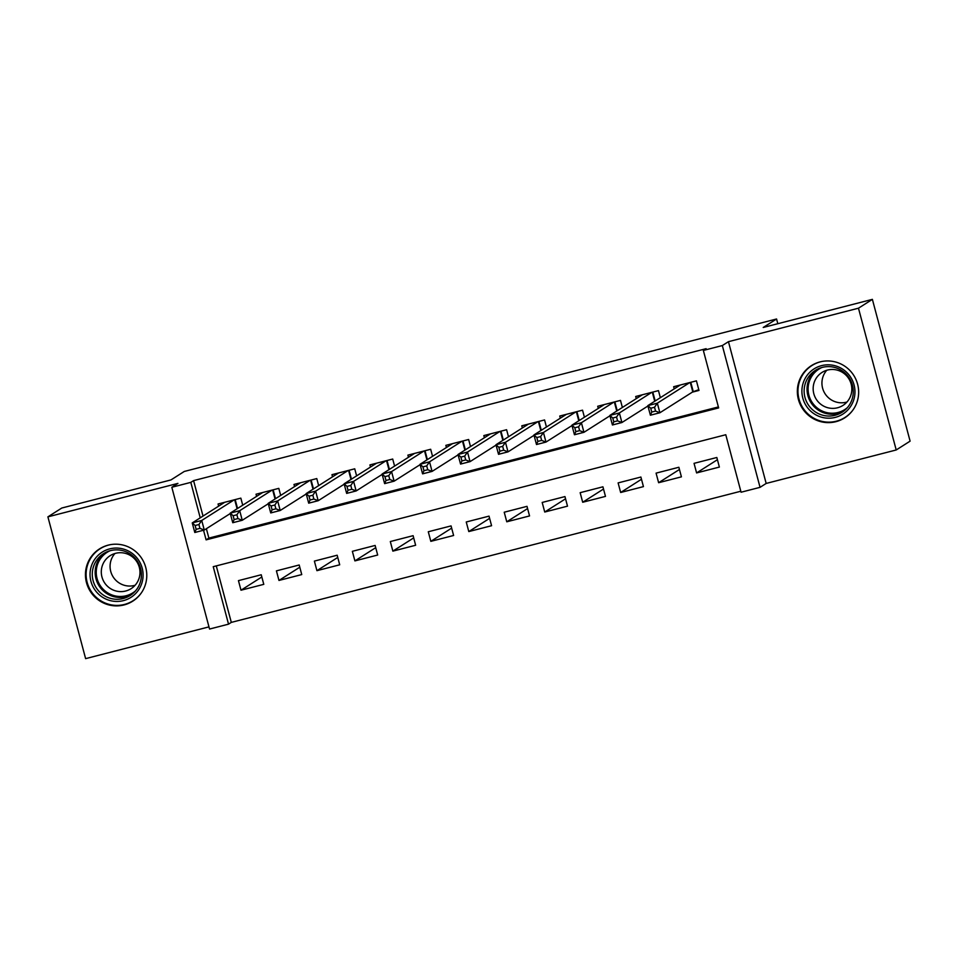 <?xml version="1.0" encoding="UTF-8"?>
<svg xmlns="http://www.w3.org/2000/svg" width="958" height="958" viewBox="0 0 958 958"><rect width="100%" height="100%" fill="white"/><g stroke="black" fill="none" stroke-linecap="round" stroke-linejoin="round"><path stroke-width="1.44" d="M124.073 604.929A30.967 30.536 -122.4 0 0 144.155 562.897A30.967 30.536 -122.4 0 0 99.512 548.898A30.967 30.536 -122.4 0 0 124.073 604.929M835.939 421.676A30.967 30.536 -122.4 0 0 856.021 379.643A30.967 30.536 -122.4 0 0 811.378 365.657A30.967 30.536 -122.4 0 0 835.939 421.676M216.28 565.903L231.309 622.389L228.531 624.161L209.551 629.047L171.817 487.263L190.81 482.377L200.234 517.835M777.812 323.708L776.567 318.99L184.283 471.456L170.943 479.934L61.791 508.027L47.9 516.853L85.621 658.637L208.964 626.879M776.567 318.99L763.227 327.468L872.379 299.363L910.1 441.147L896.209 449.973L858.476 308.201L728.451 341.671L722.332 345.551L760.053 487.335L741.073 492.22L725.781 434.74L213.239 566.681L228.531 624.161M728.451 341.671L766.172 483.443L896.209 449.973M766.172 483.443L760.053 487.335M231.309 622.389L740.809 491.238M872.379 299.363L858.476 308.201M242.721 505.189L240.841 498.136L218.065 503.992L218.628 506.147M280.682 495.418L278.802 488.364L256.026 494.22L256.6 496.376M318.655 485.646L316.775 478.581L293.986 484.449L294.561 486.592M356.615 475.875L354.735 468.809L331.959 474.677L332.534 476.821M394.588 466.091L392.708 459.038L369.92 464.905L370.495 467.049M432.549 456.319L430.669 449.266L407.892 455.134L408.467 457.277M470.51 446.548L468.642 439.494L445.853 445.362L446.428 447.506M508.482 436.776L506.602 429.723L483.826 435.579L484.401 437.734M546.443 427.005L544.575 419.951L521.787 425.807L522.361 427.963M584.416 417.233L582.536 410.168L559.759 416.035L560.322 418.179M622.377 407.461L620.497 400.396L597.72 406.264L598.295 408.407M660.349 397.678L658.469 390.625L635.693 396.492L636.256 398.636M717.41 459.708L696.598 472.929L719.374 467.073L716.824 457.493L694.047 463.349L696.598 472.929M679.45 469.48L658.625 482.712L681.413 476.844L678.863 467.264L656.074 473.132L658.625 482.712M641.489 479.251L620.664 492.484L643.441 486.616L640.89 477.036L618.114 482.904L620.664 492.484M603.516 489.023L582.692 502.255L605.48 496.388L602.929 486.808L580.153 492.675L582.692 502.255M565.555 498.795L544.731 512.027L567.507 506.159L564.957 496.579L542.18 502.447L544.731 512.027M527.583 508.566L506.77 521.799L529.546 515.931L526.996 506.351L504.219 512.219L506.77 521.799M489.622 518.35L468.797 531.57L491.574 525.714L489.023 516.134L466.247 521.99L468.797 531.57M451.649 528.121L430.837 541.342L453.613 535.486L451.062 525.906L428.286 531.762L430.837 541.342M413.688 537.893L392.864 551.125L415.64 545.258L413.102 535.678L390.313 541.545L392.864 551.125M375.716 547.665L354.903 560.897L377.68 555.029L375.129 545.449L352.352 551.317L354.903 560.897M337.755 557.436L316.93 570.669L339.707 564.801L337.168 555.221L314.38 561.089L316.93 570.669M299.782 567.208L278.97 580.44L301.746 574.572L299.195 564.992L276.419 570.86L278.97 580.44M261.235 574.764L238.446 580.632L240.997 590.212L263.785 584.344L261.235 574.764M203.539 530.241L206.102 539.857L718.644 407.916L703.352 350.436L706.13 348.676L193.588 480.617L203.012 516.063M206.377 528.708L208.88 538.097L718.38 406.934M692.335 392.145L698.981 390.433L696.43 380.853L673.654 386.721L674.228 388.864M171.817 487.263L177.937 483.383L47.9 516.853M193.588 480.617L190.81 482.377M703.352 350.436L722.332 345.551M208.88 538.097L206.102 539.857M261.821 576.979L240.997 590.212M678.24 386.314L678.048 385.583M698.789 389.678L692.79 391.858L659.882 412.766L650.386 415.209L647.836 405.629L680.3 385.008M650.733 408.228L647.836 405.629L657.332 403.186L659.882 412.766L655.547 411.078L654.53 407.258L650.733 408.228L651.751 412.06L655.547 411.078M689.796 382.565L657.332 403.186L654.53 407.258M650.386 415.209L651.751 412.06M821.545 365.645A26.8 26.429 57.6 0 1 854.057 384.912A26.8 26.429 57.6 0 1 835.316 417.377A26.8 26.429 57.6 0 1 802.804 398.109A26.8 26.429 57.6 0 1 821.545 365.645M835.077 415.281A24.812 24.465 -122.4 0 0 851.171 381.595A24.812 24.465 -122.4 0 0 815.402 370.387A24.812 24.465 -122.4 0 0 835.077 415.281M846.98 402.013A19.543 19.268 57.6 0 1 826.79 370.255M827.484 370.063A19.543 19.268 57.6 0 1 842.98 405.414A19.543 19.268 57.6 0 1 814.815 396.576A19.543 19.268 57.6 0 1 827.484 370.063M822.383 361.394A30.764 30.345 -122.4 0 0 800.577 403.569A30.764 30.345 -122.4 0 0 853.123 409.773M135.317 556.107A26.8 26.429 57.6 0 1 135.341 593.852A26.8 26.429 57.6 0 1 97.812 593.397A26.8 26.429 57.6 0 1 97.788 555.652A26.8 26.429 57.6 0 1 135.317 556.107M99.476 591.84A24.812 24.465 -122.4 0 0 130.144 595.529A24.812 24.465 -122.4 0 0 134.204 557.317A24.812 24.465 -122.4 0 0 103.536 553.64A24.812 24.465 -122.4 0 0 99.476 591.84M135.102 585.266A19.543 19.268 57.6 0 1 114.924 553.508M134.312 558.574A19.543 19.268 57.6 0 1 131.114 588.655A19.543 19.268 57.6 0 1 106.961 585.757A19.543 19.268 57.6 0 1 110.158 555.676A19.543 19.268 57.6 0 1 134.312 558.574M110.517 544.647A30.764 30.345 -122.4 0 0 95.034 596.163A30.764 30.345 -122.4 0 0 141.257 593.014M640.279 396.085L640.076 395.355M647.943 406L621.91 422.538L612.425 424.981L609.875 415.401L642.327 394.78M612.761 417.999L609.875 415.401L619.371 412.958L621.91 422.538L617.575 420.861L616.557 417.029L612.761 417.999L613.779 421.831L617.575 420.861M651.823 392.337L619.371 412.958L616.557 417.029M612.425 424.981L613.779 421.831M602.307 405.857L602.115 405.138M609.971 415.772L583.949 432.309L574.453 434.752L571.902 425.172L604.366 404.551M574.8 427.771L571.902 425.172L581.398 422.729L583.949 432.309L579.614 430.633L578.596 426.801L574.8 427.771L575.818 431.603L579.614 430.633M613.862 402.109L581.398 422.729L578.596 426.801M574.453 434.752L575.818 431.603M564.346 415.64L564.142 414.91M572.01 425.556L545.976 442.081L536.492 444.524L533.941 434.944L566.406 414.323M536.827 437.555L533.941 434.944L543.437 432.501L545.976 442.081L541.641 440.405L540.623 436.573L536.827 437.555L537.845 441.387L541.641 440.405M575.89 411.88L543.437 432.501L540.623 436.573M536.492 444.524L537.845 441.387M526.373 425.412L526.182 424.681M534.037 435.327L508.015 451.865L498.519 454.308L495.969 444.728L528.433 424.095M498.867 447.326L495.969 444.728L505.465 442.285L508.015 451.865L503.68 450.176L502.663 446.344L498.867 447.326L499.884 451.158L503.68 450.176M537.929 421.652L505.465 442.285L502.663 446.344M498.519 454.308L499.884 451.158M488.412 435.183L488.221 434.453M496.076 445.099L470.055 461.636L460.559 464.079L458.008 454.499L490.472 433.878M460.894 457.098L458.008 454.499L467.504 452.056L470.055 461.636L465.72 459.948L464.69 456.116L460.894 457.098L461.912 460.93L465.72 459.948M499.956 431.435L467.504 452.056L464.69 456.116M460.559 464.079L461.912 460.93M450.44 444.955L450.248 444.225M458.104 454.87L432.082 471.408L422.586 473.851L420.047 464.271L452.499 443.65M422.933 466.869L420.047 464.271L429.531 461.828L432.082 471.408L427.747 469.719L426.729 465.887L422.933 466.869L423.951 470.701L427.747 469.719M461.995 441.207L429.531 461.828L426.729 465.887M422.586 473.851L423.951 470.701M412.479 454.727L412.287 453.996M420.143 464.642L394.121 481.179L384.625 483.622L382.074 474.042L414.539 453.421M384.96 476.641L382.074 474.042L391.571 471.599L394.121 481.179L389.786 479.491L388.756 475.671L384.96 476.641L385.99 480.473L389.786 479.491M424.023 450.979L391.571 471.599L388.756 475.671M384.625 483.622L385.99 480.473M374.506 464.498L374.315 463.768M382.17 474.414L356.148 490.951L346.652 493.394L344.114 483.814L376.566 463.193M347 486.413L344.114 483.814L353.598 481.371L356.148 490.951L351.814 489.275L350.796 485.443L347 486.413L348.017 490.245L351.814 489.275M386.062 460.75L353.598 481.371L350.796 485.443M346.652 493.394L348.017 490.245M336.545 474.27L336.354 473.551M344.209 484.185L318.188 500.723L308.692 503.166L306.141 493.586L338.605 472.965M309.027 496.184L306.141 493.586L315.637 491.143L318.188 500.723L313.853 499.046L312.835 495.214L309.027 496.184L310.057 500.016L313.853 499.046M348.089 470.522L315.637 491.143L312.835 495.214M308.692 503.166L310.057 500.016M298.573 484.053L298.381 483.323M306.249 493.969L280.215 510.494L270.731 512.937L268.18 503.357L300.632 482.736M271.066 505.968L268.18 503.357L277.664 500.914L280.215 510.494L275.88 508.818L274.862 504.986L271.066 505.968L272.084 509.8L275.88 508.818M310.129 480.293L277.664 500.914L274.862 504.986M270.731 512.937L272.084 509.8M260.612 493.825L260.42 493.095M268.276 503.74L242.254 520.278L232.758 522.721L230.207 513.141L262.672 492.508M233.105 515.739L230.207 513.141L239.704 510.698L242.254 520.278L237.919 518.589L236.901 514.757L233.105 515.739L234.123 519.571L237.919 518.589M272.156 490.065L239.704 510.698L236.901 514.757M232.758 522.721L234.123 519.571M222.639 503.597L222.448 502.866M230.315 513.512L204.282 530.049L194.797 532.492L192.247 522.912L224.699 502.291M195.133 525.511L192.247 522.912L201.731 520.469L204.282 530.049L199.947 528.361L198.929 524.529L195.133 525.511L196.151 529.343L199.947 528.361M234.195 499.848L201.731 520.469L198.929 524.529M194.797 532.492L196.151 529.343M690.778 382.314L693.269 391.654M690.275 382.434L692.79 391.858M843.435 411.305A24.812 24.465 57.6 0 1 809.51 400.013A24.812 24.465 57.6 0 1 816.887 369.513M821.892 367.501A23.998 23.663 -122.4 0 0 838.046 412.479A23.998 23.663 -122.4 0 0 847.387 407.629M131.557 594.559A24.812 24.465 57.6 0 1 102.374 590.008A24.812 24.465 57.6 0 1 105.009 552.766M110.014 550.754A23.998 23.663 -122.4 0 0 103.213 589.266A23.998 23.663 -122.4 0 0 135.509 590.882M652.817 392.085L655.176 400.971M652.314 392.217L654.721 401.258M614.844 401.857L617.215 410.743M614.341 401.989L616.748 411.03M576.884 411.629L579.243 420.514M576.381 411.76L578.788 420.801M538.911 421.4L541.282 430.286M538.408 421.532L540.815 430.573M500.95 431.172L503.309 440.057M500.447 431.304L502.854 440.357M462.977 440.943L465.349 449.829M462.474 441.075L464.881 450.128M425.017 450.727L427.376 459.612M424.514 450.847L426.921 459.9M387.044 460.499L389.415 469.384M386.541 460.63L388.96 469.671M349.083 470.27L351.442 479.156M348.58 470.402L350.987 479.443M311.111 480.042L313.482 488.927M310.62 480.174L313.026 489.215M273.15 489.813L275.509 498.699M272.647 489.945L275.054 498.986M235.189 499.585L237.548 508.47M234.686 499.717L237.093 508.77M811.929 365.537L814.396 363.968M844.932 417.472L847.399 415.904M100.063 548.79L102.53 547.222M133.066 600.726L135.533 599.157"/></g></svg>
